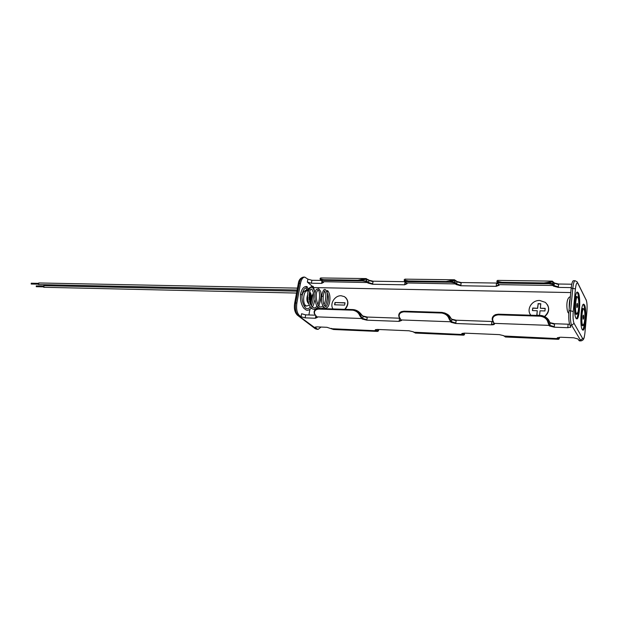 <?xml version="1.0" encoding="UTF-8"?>
<svg xmlns="http://www.w3.org/2000/svg" width="618" height="618" viewBox="0 0 618 618"><rect width="100%" height="100%" fill="white"/><g stroke="black" fill="none" stroke-linecap="round" stroke-linejoin="round"><path stroke-width="0.93" d="M43.909 287.231L43.948 285.701M36.315 286.675L36.331 285.918M38.926 283.005L38.517 284.535L38.903 284.543M31.286 283.237L31.279 284.002M583.925 309.062L583.106 308.475C581.314 307.934 580.418 322.859 582.086 325.4L580.858 320.827M581.082 313.357C581.492 310.221 582.04 308.583 582.72 308.459L583.106 308.475M583.052 318.888L583.16 315.435M576.841 307.27L576.942 303.701M574.477 308.088L575.435 313.952L576.378 314.438L578.062 311.866M577.76 297.15L576.478 296.509C575.644 296.725 575.026 298.811 574.624 302.758M301.901 294.863L300.889 294.377M301.97 294.817L301.978 294.809C301.422 303.199 305.74 309.062 306.18 308.227C307.27 309.1 308.652 308.73 310.313 307.107M306.304 288.034L306.683 289.819L307.532 289.896L308.019 290.777M300.518 294.624L300.989 294.377M323.137 296.331L321.723 296.269M327.81 291.271L327.525 290.599L326.397 291.24L326.683 291.905L327.81 291.271M303.925 305.547L304.991 305.972L306.76 306.026L305.694 305.601C302.194 303.26 303.484 290.437 307.154 290.931L305.477 291.225L307.532 289.896M306.69 289.718L304.388 291.202C303.137 292.105 302.318 293.959 301.924 296.756M308.15 288.768L311.742 286.451L313.21 286.35L314.392 290.468M308.992 297.065L309.193 299.63M307.37 290.939L307.478 290.336M301.986 294.732C303.036 290.305 304.419 288.065 306.142 288.027L306.574 286.52L306.165 286.482C303.423 286.744 301.522 289.402 300.472 294.462L300.456 294.539M323.222 296.261L323.229 296.254C322.349 306.466 326.281 307.223 326.018 306.265C326.953 307.293 330.53 297.297 326.683 291.905M311.611 297.026L313.442 292.94M308.212 289.456L309.278 288.76M311.364 287.416L312.824 286.474M344.759 309.317C348.776 304.357 348.668 300.139 344.442 296.648L341.159 295.752C334.786 295.311 329.425 304.002 333.017 308.946M345.099 309.332C348.652 305.006 348.815 301.059 345.586 297.49M544.497 316.486C549.595 311.727 549.889 307.03 545.362 302.395L539.761 300.487C531.82 299.977 525.964 309.664 530.877 315.211L530.514 314.724M544.705 316.586C548.792 313.087 549.719 309.147 547.486 304.774M575.945 318.2L576.749 318.903C579.576 319.614 580.943 297.227 578.355 292.886L577.49 292.075C574.663 291.248 573.288 314.214 575.945 318.2M576.3 318.687C578.935 317.057 579.831 296.833 577.451 292.87L577.034 292.268M582.202 329.525C579.699 325.779 581.044 303.361 583.716 304.18L584.497 304.913C586.938 308.985 585.601 330.862 582.928 330.159L582.202 329.525M583.268 304.373L583.616 304.89C585.856 308.598 584.983 328.282 582.496 329.935M307.903 279.151L311.928 280.278L311.395 283.222L307.362 282.102L307.903 279.151L304.736 277.111C302.758 277.304 301.345 279.413 300.479 283.446L299.274 283.43L295.674 302.882C294.886 308.753 295.713 312.932 298.146 315.427L316.972 329.309L315.195 328.691L316.957 328.9L315.18 327.161L316.872 326.868L326.976 327.301L333.558 329.502L377.173 331.402L375.682 330.746L331.681 328.73M311.928 280.278L320.672 280.41M368.869 280.186L373.094 281.205L372.6 284.257L368.058 283.083L366.211 281.553L362.418 280.927L323.786 280.41L360.564 280.657L366.729 281.066L368.598 282.619L368.946 280.51L366.296 279.089L360.564 280.657M404.635 281.684L373.094 281.205M456.911 281.507L461.213 282.542L497.243 283.059M554.269 282.99L558.633 284.017L571.774 284.218M558.711 339.236L557.135 338.1L560.541 337.227L573.759 337.791L577.992 338.996L579.367 340.835L580.928 340.904L571.642 325.323C570.445 322.48 570.105 317.637 570.615 310.792L568.985 310.746L571.202 288.088C571.72 283.399 572.484 280.935 573.496 280.696L575.111 280.719C574.099 280.958 573.342 283.423 572.824 288.112L570.615 310.792L573.241 311.557C572.824 317.111 573.102 321.051 574.06 323.368L582.65 338.54C583.616 339.637 584.381 337.729 584.937 332.801L586.915 311.294C587.285 306.134 587.054 302.411 586.212 300.132L577.884 283.453C576.857 282.009 576.038 283.824 575.428 288.892L573.241 311.557M568.985 310.746C568.467 317.582 568.815 322.418 570.02 325.261L570.808 327.161L567.795 327.702L568.135 324.211L569.572 324.164M321.005 327.046L318.146 329.363L316.957 328.9M301.036 316.764L301.584 313.743L305.663 314.848L305.122 317.861L301.036 316.764L299.351 315.474C296.918 312.978 296.099 308.791 296.887 302.92L300.479 283.446M308.9 314.964L309.896 309.464M310.723 304.852L312.484 295.087M307.362 282.102L312.368 286.335M550.128 322.689L554.585 323.724L554.23 327.192L567.795 327.702M554.23 327.192L549.332 325.918L547.865 322.241C547.092 319.027 544.582 317.011 540.341 316.192L498.255 314.84C494.145 315.381 492.314 317.196 492.747 320.309L494.099 323.361L548.977 325.369L549.603 324.852L549.958 325.408L550.205 323.005L549.101 320.951C548.568 319.212 546.737 317.621 543.608 316.177C546.436 317.691 548.081 319.576 548.537 321.839L549.603 324.852M493.643 323.036L494.531 323.902C494.439 324.527 493.411 324.836 491.449 324.836L491.858 321.491L492.816 321.476M451.804 319.182L456.192 320.217L455.752 323.5L491.449 324.836M455.752 323.5L451.009 322.295L448.992 318.78C448.027 315.728 445.632 313.813 441.824 313.04L403.894 311.82C400.178 312.337 398.649 314.075 399.298 317.034L401.02 319.946L450.522 321.762L451.109 321.275L451.596 321.808L451.897 319.529L450.383 317.567C449.618 315.898 447.772 314.384 444.829 313.025C447.417 314.454 449.016 316.246 449.634 318.394L448.992 318.78M400.665 319.753L401.569 320.472L399.097 321.383L366.798 320.17L362.202 319.019L359.746 315.651C358.625 312.739 356.347 310.924 352.901 310.19L318.54 309.093C315.165 309.587 313.89 311.248 314.716 314.075L316.733 316.864L361.615 318.509L362.163 318.038L362.751 318.556L363.098 316.385L355.674 310.174L360.364 315.288L359.746 315.651M316.462 316.733L317.366 317.366L315.412 318.247L315.767 316.053M305.122 317.861L315.412 318.247M375.698 329.587L376.215 330.298L375.682 330.746L375.134 330.267L375.389 329.734L377.366 329.44L409.008 330.784L413.257 331.796L415.412 333.071L463.338 335.165L462.11 334.485L413.681 332.214M462.241 333.38L462.673 334.014L462.11 334.485L461.654 333.99L462.032 333.488L464.427 333.141L499.305 334.624L503.678 335.667L505.454 337.003L558.371 339.305L559.275 338.726L559.135 337.258M462.673 334.014L464.303 334.616L464.334 333.141M376.215 330.298L378.185 330.885L378.432 329.487M464.056 333.133L464.303 334.616L463.338 335.165L463.801 335.103M377.876 329.464L378.185 330.885L377.173 331.402L377.807 331.348M305.663 314.848L315.126 315.188M362.998 316.022L367.301 317.049L366.798 320.17M399.097 321.383L399.576 318.208L367.301 317.049M456.192 320.217L491.858 321.491M554.585 323.724L568.135 324.211M449.085 281.978C452.206 281.808 454.222 281.947 455.134 282.403L456.679 284.033L456.98 281.808L454.786 280.325L449.085 281.978L446.088 282.109L405.269 281.569L407.1 283.724L404.628 284.798L372.6 284.257M323.77 280.41L320.981 280.302L323.577 282.364L321.607 283.399L321.978 281.151M311.395 283.222L321.607 283.399M314.268 287.586L570.762 292.569M558.633 284.017L558.286 287.393L571.248 287.617M558.286 287.393L553.45 286.103L552.337 284.419L548.962 283.739L498.324 282.974L497.861 283.577L498.788 284.628L553.11 285.493L553.736 284.983L554.076 285.593L554.315 283.245L552.708 281.7L547.069 283.446C550.337 283.26 552.291 283.407 552.948 283.886L552.337 284.419M498.324 284.295L499.205 285.222L496.146 286.343L496.54 283.075M461.213 282.542L460.781 285.748L496.146 286.343M460.781 285.748L456.099 284.519L454.578 282.913L450.962 282.264L408.552 281.692L450.947 282.264M365.825 278.579L321.159 277.961C319.73 278.571 320.595 279.151 323.755 279.699L357.899 280.201L365.825 278.579L366.729 281.066L366.211 281.553M405.045 279.112C403.855 279.753 405.014 280.363 408.529 280.943L446.181 281.499L454.485 279.776L404.86 279.151M543.894 282.936C548.228 282.426 550.978 281.823 552.144 281.128L497.606 280.387C496.717 281.066 498.232 281.708 502.156 282.326L543.894 282.936L543.817 283.585L502.071 282.951L499.29 282.727L496.996 281.63L496.826 281.043M317.096 317.235L314.423 313.689C313.72 311.704 314.346 310.12 316.308 308.93L315.52 309.44M401.213 320.271L398.942 316.632C398.371 314.701 399.066 313.102 401.028 311.827L400.008 312.577M494.153 323.678L492.314 319.877C491.897 318.054 492.631 316.462 494.524 315.11L493.187 316.3M497.22 282.944L499.29 282.727M404.489 281.399L405.98 281.337L404.126 279.846M320.387 280.047L321.476 280.07L320.062 278.795M321.476 280.07L323.639 280.271L323.755 279.699M355.674 310.174L352.994 309.579L318.656 308.49L316.308 308.93C314.261 310.128 313.643 311.804 314.454 313.967L314.716 314.075M353.032 309.579L318.633 308.49L316.331 308.915M362.163 318.038L360.364 315.288L361.136 314.122C358.795 311.294 356.084 309.78 353.009 309.579L352.901 310.19M444.829 313.025L441.909 312.399L403.979 311.194L401.028 311.827C399.135 312.893 398.455 314.585 398.981 316.903L399.298 317.034M404.01 311.194L401.399 311.634M451.109 321.275L449.634 318.394L450.259 317.181C449 314.801 446.227 313.202 441.924 312.391L441.824 313.04M408.529 280.943L408.428 281.545L405.98 281.337M454.578 282.913L455.134 282.403L454.276 279.792M547.865 322.241L548.977 320.587C547.309 317.25 542.573 315.265 540.418 315.512L543.608 316.177M495.427 314.639L498.324 314.183L540.433 315.512M498.255 314.84L498.324 314.183L494.524 315.11C492.538 316.594 491.812 318.262 492.361 320.132L492.747 320.309M497.42 283.33L497.861 283.577M553.736 284.983L552.144 281.128M547.069 283.446L543.902 283.739L548.938 283.739M532.569 310.591L532.716 308.019L532.438 310.584L537.274 310.73L536.787 315.242L539.568 315.327L540.047 310.808L544.929 310.954L545.2 308.367L540.325 308.227L545.184 308.544M536.918 315.25L537.274 310.73M532.832 308.197L537.668 308.336L538.154 303.84L540.789 303.909M532.716 308.019L537.668 308.336M537.552 308.15L538.154 303.84M538.039 303.662L540.804 303.732L540.325 308.227M334.979 302.503L334.577 304.805L344.62 305.099L345.006 302.789L334.979 302.503L344.983 302.944M334.794 304.813L335.165 302.666M582.627 324.96C584.396 328.591 585.879 312.461 584.08 309.417C582.326 305.539 580.781 322.001 582.627 324.96M583.168 319.228C582.82 316.957 582.944 315.589 583.546 315.118C583.894 317.374 583.763 318.749 583.168 319.228M576.872 296.516C574.979 295.976 574.06 311.256 575.829 313.959L576.378 314.438M577.915 297.521C579.838 300.773 578.27 317.358 576.393 313.504C574.416 310.336 576.046 293.395 577.915 297.521M576.949 307.609C577.591 307.146 577.73 305.74 577.359 303.384C576.718 303.832 576.579 305.246 576.949 307.609M569.24 308.15C569.124 303.917 569.456 300.518 570.236 297.953M304.388 291.202L305.477 291.225M310.02 303.183C311.874 299.854 311.881 296.702 310.043 293.72L309.224 293.419M307.478 295.234C306.482 298.71 306.76 301.422 308.297 303.361L308.498 303.5M307.903 301.283L307.478 297.976M309.062 294.716L309.819 294.925C311.24 297.297 311.194 299.699 309.695 302.125M309.618 301.847C310.939 299.46 310.947 297.212 309.626 295.095L309.518 295.087C310.808 297.103 310.831 299.321 309.595 301.746M309.518 301.422C310.576 299.073 310.506 297.019 309.324 295.257L309.031 295.087M502.156 282.326L502.171 283.106L543.894 283.739M446.181 281.499L446.204 282.264M357.899 280.201L357.93 280.927L362.403 280.927M357.915 280.927L320.981 280.302M315.504 326.984L315.381 327.694M578.772 340.34L580.341 340.402L582.65 338.54M570.02 325.261L571.642 325.323L574.06 323.368M299.351 315.474L297.158 314.971M557.745 337.575L558.069 338.123L557.459 338.61L503.917 336.007M558.069 338.123L559.275 338.726L559.112 337.258M557.745 337.606L557.135 338.1M462.156 333.426L461.654 333.99M331.348 328.382L333.558 329.502M375.52 329.664L375.134 330.267M322.666 281.677L367.486 282.526L368.027 282.063M406.196 282.944L455.628 283.932L456.208 283.446M571.202 288.088L575.428 288.892M296.887 302.92L294.655 303.253M404.628 284.798L405.029 281.993M368.058 283.083L368.598 282.619L372.708 283.786M366.08 278.563L368.374 279.946M373.048 281.677L368.946 280.51L368.32 279.645M318.656 308.49L318.54 309.093M367.254 317.528L363.098 316.385L362.442 315.535M362.511 315.875L361.244 314.261M362.202 319.019L362.751 318.556L366.907 319.691M441.94 312.399L403.994 311.194L403.894 311.82M456.161 320.727L451.897 319.529L451.379 318.726M451.418 318.996L450.383 317.389M451.009 322.295L451.596 321.808L455.852 322.998M461.183 283.036L456.98 281.808L456.478 280.997M456.509 281.221L454.485 279.776M456.099 284.519L456.679 284.033L460.881 285.253M549.332 325.918L549.958 325.408L554.323 326.659M554.57 324.257L550.205 323.005L549.85 322.31M549.858 322.449L549.101 320.896M540.341 316.192L540.41 315.512L498.347 314.183M491.48 324.326L494.531 323.902M498.741 284.883L499.205 285.222M558.618 284.535L554.315 283.245L553.975 282.534M553.975 282.635L552.299 281.12M553.45 286.103L554.076 285.593L558.378 286.876M317.227 317.343L315.466 317.776M323.469 282.411L321.661 282.944M405.277 279.104L404.28 280.456L404.427 281.221L406.868 283.654L404.666 284.319M401.275 320.348L399.135 320.889M497.614 283.515L496.447 283.577M498.834 285.014L496.169 285.84M493.025 321.963L491.758 322.001M304.736 277.111L303.538 277.096C301.561 277.289 300.139 279.398 299.274 283.43L298.255 283.832M577.884 283.453L577.243 281.924L575.111 280.719M577.892 283.214L586.212 300.132M314.84 328.421L297.544 315.273C294.771 312.654 293.82 308.583 294.686 303.083L298.285 283.647C298.757 279.977 300.502 277.791 303.538 277.096M43.724 287.27L296.54 293.056M43.754 285.647L296.895 291.155M36.223 286.698L43.245 286.852M36.238 285.895L43.26 286.049M38.71 284.589L297.103 290.035M38.733 282.959L297.459 288.119M31.178 284.025L38.223 284.172M31.194 283.214L38.239 283.353M582.581 325.833L584.157 323.477M584.535 310.924L584.08 309.348M578.417 299.174L577.915 297.451M568.799 313.303L568.49 313.002C566.837 312.546 565.184 298.115 570.352 296.71M307.185 286.775L306.644 286.528M307.355 286.922L308.127 290.645M300.464 294.469C300.163 300.062 301.283 304.651 303.832 308.235L305.91 309.819C307.37 310.808 309.263 310.182 311.588 307.949M312.291 306.999C313.079 306.242 313.936 303.871 314.84 299.9M314.971 292.909C313.581 288.629 312.561 286.814 311.912 287.47C311.055 286.258 309.688 287.957 307.81 292.584C307.277 297.397 307.903 301.924 309.68 306.157L312.314 308.884C314.122 309.803 316.068 309.178 318.146 307.015M318.849 305.972C321.02 299.506 321.615 294.624 320.642 291.341L318.741 288.722L316.431 289.379L315.551 290.808C314.338 295.056 314.639 299.869 316.455 305.261C319.042 308.799 321.484 309.448 323.77 307.2M324.774 306.026C326.474 305.083 328.475 294.214 326.922 292.167M326.451 291.055C324.659 287.756 323.059 289.433 321.677 296.099C320.263 304.272 324.736 310.089 326.883 307.548C328.954 307.779 332.144 295.898 327.702 290.754M308.181 291.117L307.154 290.931M307.486 298.092L307.872 301.136M309.688 292.082C310.893 292.075 313.032 300.093 310.275 303.871M309.162 305.168L306.76 306.026M311.263 305.779C312.87 302.774 313.573 298.37 313.38 292.569L311.889 289.124L310.908 289.201C309.819 290.12 308.003 294.886 310.468 304.319C312.808 308.421 314.964 309 316.949 306.064M317.776 304.767C320.441 298.641 319.56 291.171 318.656 290.622C318.324 289.502 317.652 290.051 316.648 292.252C315.234 298.432 318.061 306.165 319.019 306.142C320.132 307.308 321.399 307.254 322.82 305.98M323.863 304.604C325.887 302.024 326.173 293.226 325.562 292.94L324.836 291.395C324.72 289.842 324.187 291.426 323.229 296.146M313.21 286.35L312.136 286.335M505.454 337.003L503.678 335.667M464.056 335.041L464.581 334.408M415.412 333.071L413.257 331.796M378.672 330.53L377.892 331.325M497.791 280.371L496.996 281.63L497.135 282.611L498.765 284.944M321.437 277.953L321.128 277.969C320.248 277.93 319.939 278.394 320.217 279.375L323.43 282.364M405.269 281.569L408.552 281.692M498.324 282.974L502.171 283.106M570.847 326.698L570.808 327.161M318.146 329.363L316.972 329.309M586.219 299.861L586.783 302.279M584.419 336.323C583.84 339.993 582.465 340.549 580.928 340.904"/></g></svg>
